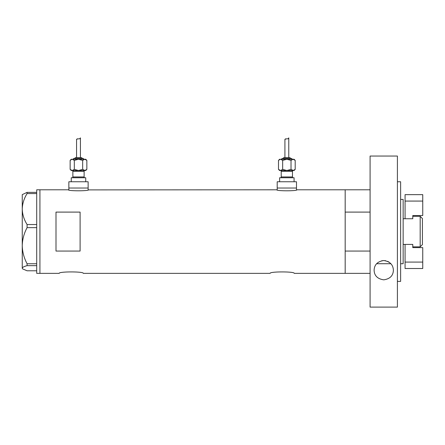 <?xml version="1.0" encoding="UTF-8"?>
<svg xmlns="http://www.w3.org/2000/svg" width="445" height="445" viewBox="0 0 445 445"><rect width="100%" height="100%" fill="white"/><g stroke="black" fill="none" stroke-linecap="round" stroke-linejoin="round"><path stroke-width="0.67" d="M88.538 189.798C89.161 191.122 67.829 191.122 68.452 189.798L68.853 189.893L68.853 188.029L88.138 188.029L88.138 181.76L68.853 181.76L68.853 188.029L88.138 188.029L88.138 189.893L276.801 189.798C276.178 191.122 297.51 191.122 296.887 189.798L296.487 189.893L296.487 188.029L277.202 188.029L277.202 189.893L276.801 189.798M59.213 273.363C58.462 271.444 84.061 271.439 83.315 273.363C84.066 271.439 58.462 271.439 59.213 273.363L39.928 273.363L39.928 189.798L39.928 273.363L36.712 273.363L36.712 265.654L27.095 265.654L27.095 263.752C24.03 258.033 22.411 252.015 22.25 245.696C22.417 239.349 24.036 233.33 27.095 227.634L27.095 224.541C24.047 219.696 22.428 214.535 22.25 209.05C22.411 203.649 24.024 198.487 27.095 193.564L27.095 192.374L22.25 194.621L22.25 268.218C22.411 267.323 24.024 266.466 27.095 265.654M270.132 273.363C269.381 271.444 294.979 271.439 294.24 273.363C294.985 271.439 269.381 271.439 270.132 273.363L83.315 273.363M80.1 212.098L55.998 212.098L55.998 251.063L80.1 251.063L80.1 212.098M370.09 273.363L345.181 273.363L345.181 189.798L296.887 189.798M68.452 189.798L36.712 189.798L36.712 193.564L27.095 193.564M370.09 251.063L345.181 251.063L345.181 273.363L294.24 273.363M36.712 193.564L36.712 227.634L27.095 227.634M36.712 227.634L36.712 265.654M27.095 224.541L36.712 224.541M27.095 192.374L36.712 192.374M36.712 270.788L27.095 270.788L22.573 268.863L22.25 268.218L22.573 268.863M27.095 263.752L36.712 263.752M400.622 199.438L403.142 199.438L403.142 263.718L400.622 263.718M390.894 263.718L376.598 263.718M370.09 189.798L345.181 189.798L345.181 212.098L370.09 212.098M420.18 216.315L422.427 218.562L422.427 244.594L420.18 246.847L420.18 216.315L412.788 216.315M422.75 201.073L405.072 201.073L405.072 194.643L422.75 194.643L422.75 215.536L412.788 215.536L412.788 218.751L403.142 218.751M405.072 244.411L405.072 262.083L422.75 262.083L422.75 247.62L412.788 247.62L412.788 244.411L403.142 244.411M420.18 246.847L412.788 246.847M422.75 262.083L422.75 268.513L405.072 268.513L405.072 262.083M405.072 201.073L405.072 218.751M389.019 262.116L387.601 261.354M385.748 260.759L384.78 260.603M383.735 260.548L381.676 260.776M374.106 270.193C374.384 264.658 377.588 261.443 383.718 260.548C389.87 261.404 393.096 264.619 393.391 270.193C393.185 275.694 389.981 278.909 383.774 279.833C377.544 278.937 374.323 275.722 374.106 270.193M397.407 181.76L400.622 181.76L400.622 281.396L397.407 281.396M397.407 307.111L370.09 307.111L370.09 156.05L397.407 156.05L397.407 307.111M72.068 170.513A0.801 0.801 0 0 1 72.869 171.314L72.869 176.943A0.801 0.801 0 0 1 72.068 177.744M84.923 170.513A0.801 0.801 0 0 0 84.122 171.314L84.122 176.943A0.801 0.801 0 0 0 84.923 177.744M83.716 159.266A0.801 0.801 0 0 0 82.915 158.459L74.076 158.459A0.801 0.801 0 0 0 73.275 159.266M82.114 158.459A0.801 0.801 0 0 0 81.307 157.658L75.683 157.658A0.801 0.801 0 0 0 74.882 158.459M71.945 159.288L70.143 160.384L71.261 159.266L85.729 159.266L86.847 160.384L86.847 169.395L84.756 170.513L85.729 170.513L86.847 169.395M79.894 138.612L80.423 137.889C80.69 139.63 76.34 138.145 76.568 139.686L76.568 157.658M80.423 137.889L80.423 157.658M71.261 181.76L71.261 177.744L85.729 177.744L85.729 181.76M72.235 170.513L70.143 169.395L71.261 170.513L84.756 170.513L78.498 170.513L74.321 169.395L72.235 170.513L78.498 170.513L82.67 169.395L85.045 170.491M71.167 170.207L71.945 170.491M76.568 139.686L77.38 138.779M72.235 159.266L74.321 160.384L78.498 159.266L82.67 160.384L84.756 159.266L86.847 160.384M85.824 159.571L85.045 159.288M82.67 160.384L82.67 169.395M74.321 160.384L74.321 169.395M70.143 160.384L70.143 169.395M280.417 170.513A0.801 0.801 0 0 1 281.218 171.314L281.218 176.943A0.801 0.801 0 0 1 280.417 177.744M293.272 170.513A0.801 0.801 0 0 0 292.471 171.314L292.471 176.943A0.801 0.801 0 0 0 293.272 177.744M292.07 159.266A0.801 0.801 0 0 0 291.264 158.459L282.425 158.459A0.801 0.801 0 0 0 281.624 159.266M290.463 158.459A0.801 0.801 0 0 0 289.656 157.658L284.032 157.658A0.801 0.801 0 0 0 283.231 158.459M280.294 159.288L278.492 160.384L279.616 159.266L294.078 159.266L295.196 160.384L295.196 169.395L293.105 170.513L294.078 170.513L295.196 169.395M288.243 138.612L288.772 137.889C289.039 139.63 284.689 138.145 284.917 139.686L284.917 157.658M288.772 137.889L288.772 157.658M279.616 181.76L279.616 177.744L294.078 177.744L294.078 181.76M277.202 181.76L296.487 181.76L296.487 188.029L277.202 188.029L277.202 181.76M280.584 170.513L278.492 169.395L279.616 170.513L293.105 170.513L286.847 170.513L282.67 169.395L280.584 170.513L286.847 170.513L291.019 169.395L293.394 170.491M279.516 170.207L280.294 170.491M284.917 139.686L285.729 138.779M280.584 159.266L282.67 160.384L286.847 159.266L291.019 160.384L293.105 159.266L295.196 160.384M294.173 159.571L293.105 159.266M291.019 160.384L291.019 169.395M282.67 160.384L282.67 169.395M278.492 160.384L278.492 169.395M84.122 171.314L72.869 171.314M72.869 176.943L84.122 176.943M292.471 171.314L281.218 171.314M281.218 176.943L292.471 176.943"/></g></svg>
